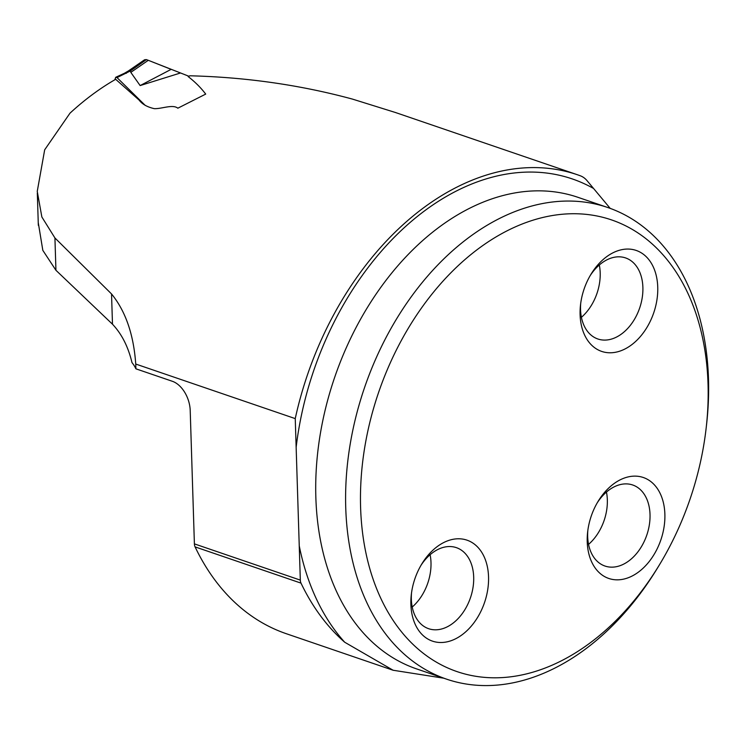 <?xml version="1.0" encoding="UTF-8"?>
<svg xmlns="http://www.w3.org/2000/svg" width="745" height="745" viewBox="0 0 745 745"><rect width="100%" height="100%" fill="white"/><g stroke="black" fill="none" stroke-linecap="round" stroke-linejoin="round"><path stroke-width="1.12" d="M610.192 208.376L587.265 180.923A31.15 21.484 108.9 0 0 580.281 175.773A276.469 190.655 108.9 0 0 577.403 174.749L395.465 112.514L352.478 99.104C300.356 84.977 246.176 77.21 189.928 75.785L188.14 76.558C195.116 81.978 200.973 87.817 205.704 94.094L177.841 108.193C172.71 104.039 161.618 109.003 154.252 108.649C147.212 107.038 142.155 104.17 139.092 100.053L115.68 79.296A276.469 190.655 -71.1 0 0 69.983 113.184L44.681 149.801L37.25 191.372L41.86 216.991L54.925 237.953L111.536 293.949C125.579 311.168 133.653 334.533 135.739 364.044L295.244 418.606L300.319 580.113A7.785 5.373 108.9 0 0 300.999 583.121A288.157 198.719 108.9 0 0 344.712 642.237L393.127 670.249L443.834 678.211M577.403 174.749A276.469 190.655 108.9 0 0 295.244 418.606M38.246 222.541L42.828 250.367L55.94 270.286L112.486 324.205C121.705 333.937 128.205 346.732 131.977 362.582A158.871 55.251 178.2 0 1 135.888 368.812L135.739 364.044M300.999 583.121L195.078 546.886A7.785 5.373 -71.1 0 1 194.398 543.878L190.208 410.495A24.92 15.831 -109.6 0 0 172.393 381.3L135.888 368.812M195.078 546.886A288.157 198.719 108.9 0 0 286.369 633.734L393.369 670.342M659.055 565.446L657.351 568.249A249.212 171.862 -71.1 0 1 534.454 676.851A249.212 171.862 -71.1 0 1 446.46 679.114A249.212 171.862 -71.1 0 1 349.591 447.866A249.212 171.862 -71.1 0 1 519.777 209.773A249.212 171.862 -71.1 0 1 607.771 207.52A249.212 171.862 -71.1 0 1 706.586 424.324L706.213 427.583A238.698 164.608 -71.1 0 1 659.055 565.446A238.698 164.608 -71.1 0 1 375.592 586.045A238.698 164.608 -71.1 0 1 527.292 222.094A238.698 164.608 -71.1 0 1 706.213 427.583M448.145 540.646A53.342 36.784 108.9 0 0 421.838 563.9A53.342 36.784 108.9 0 0 411.296 594.706A53.342 36.784 108.9 0 0 451.293 640.635A53.342 36.784 108.9 0 0 488.543 576.844A53.342 36.784 108.9 0 0 448.145 540.646M624.487 477.992A53.342 36.784 -71.1 0 1 664.875 514.19A53.342 36.784 -71.1 0 1 627.625 577.971A53.342 36.784 -71.1 0 1 587.637 532.051A53.342 36.784 -71.1 0 1 598.179 501.236A53.342 36.784 -71.1 0 1 624.487 477.992M617.344 250.925A53.342 36.784 108.9 0 0 591.036 274.179A53.342 36.784 108.9 0 0 580.504 304.984A53.342 36.784 108.9 0 0 620.492 350.914A53.342 36.784 108.9 0 0 657.742 287.123A53.342 36.784 108.9 0 0 617.344 250.925M606.458 492.054A42.828 29.539 -71.1 0 1 588.559 544.381M597.294 502.735A42.828 29.539 -71.1 0 1 632.71 484.995A42.828 29.539 -71.1 0 1 649.361 524.731A42.828 29.539 -71.1 0 1 620.11 565.66A42.828 29.539 -71.1 0 1 604.987 566.042A42.828 29.539 -71.1 0 1 587.852 530.328M430.116 554.708A42.828 29.539 -71.1 0 1 412.218 607.035M420.953 565.39A42.828 29.539 -71.1 0 1 456.378 547.65A42.828 29.539 -71.1 0 1 473.028 587.395A42.828 29.539 -71.1 0 1 443.778 628.314A42.828 29.539 -71.1 0 1 428.654 628.706A42.828 29.539 -71.1 0 1 411.519 592.983M599.315 264.987A42.828 29.539 -71.1 0 1 581.417 317.314M590.152 275.669A42.828 29.539 -71.1 0 1 625.577 257.928A42.828 29.539 -71.1 0 1 642.227 297.674A42.828 29.539 -71.1 0 1 612.977 338.593A42.828 29.539 -71.1 0 1 597.853 338.984A42.828 29.539 -71.1 0 1 580.718 303.262M180.513 72.973L140.135 85.573L130.813 72.377L148.283 60.308L188.653 76.167M145.303 105.464L117.021 77.601L115.68 77.331L114.86 79.762M130.813 72.377L130.366 70.961L117.021 77.601M140.135 85.573L171.136 69.36L148.329 60.326M144.595 59.758L146.383 59.6L130.366 70.961M146.383 59.6L148.283 60.308M124.266 73.355L126.343 73.299M128.205 71.073L130.198 70.775M194.398 543.878L300.319 580.113M607.771 207.52L577.887 197.295A249.212 171.862 108.9 0 0 334.626 377.473A249.212 171.862 108.9 0 0 416.576 668.889L446.46 679.114M296.147 447.298A264.782 182.6 -71.1 0 1 593.113 188.224M344.712 642.237A264.782 182.6 -71.1 0 1 299.239 545.806M55.94 270.286L54.925 237.953M112.486 324.205L111.536 293.949M37.315 193.02L38.33 225.335M115.848 77.229L124.424 73.271M124.341 73.308L128.345 70.98M144.428 59.87L128.28 71.026"/></g></svg>

